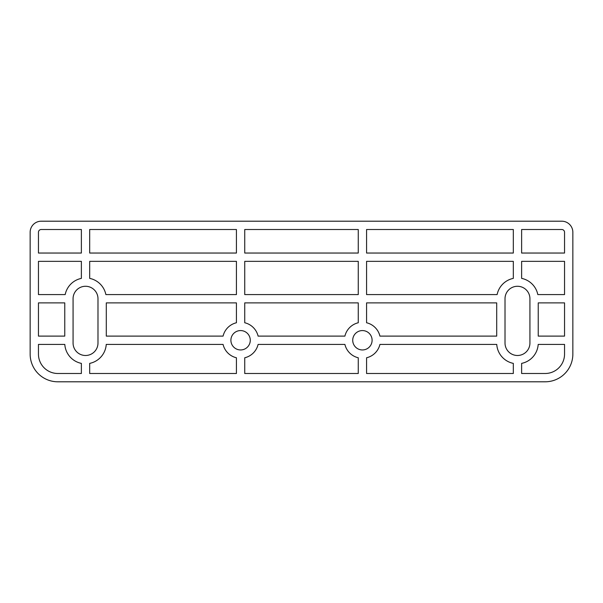 <?xml version="1.0" encoding="UTF-8"?>
<svg xmlns="http://www.w3.org/2000/svg" width="603" height="603" viewBox="0 0 603 603"><rect width="100%" height="100%" fill="white"/><g stroke="black" fill="none" stroke-linecap="round" stroke-linejoin="round"><path stroke-width="0.9" d="M38.456 232.276A2.766 2.766 0 0 1 41.223 229.509L81.375 229.509L81.375 253.041L38.456 253.041L38.456 232.276M230.896 340.265A9.693 9.693 0 0 0 245.429 348.655A9.693 9.693 0 0 0 245.429 331.869A9.693 9.693 0 0 0 230.896 340.265M352.725 340.265A9.693 9.693 0 0 0 367.257 348.655A9.693 9.693 0 0 0 367.257 331.869A9.693 9.693 0 0 0 352.725 340.265M258.099 336.112A18 18 0 0 0 244.735 322.756L244.735 302.887L358.265 302.887L358.265 322.756A18 18 0 0 0 344.901 336.112L258.099 336.112M244.735 357.775A18 18 0 0 0 258.099 344.419L344.901 344.419A18 18 0 0 0 358.265 357.775L358.265 373.491L244.735 373.491L244.735 357.775M57.835 373.491L81.375 373.491L81.375 363.383A20.766 20.766 0 0 1 64.807 344.419L38.456 344.419L38.456 354.112A19.379 19.379 0 0 0 57.835 373.491M89.681 373.491L236.429 373.491L236.429 357.775A18 18 0 0 1 223.072 344.419L106.249 344.419A20.766 20.766 0 0 1 89.681 363.383L89.681 373.491M236.429 322.756A18 18 0 0 0 223.072 336.112L106.294 336.112L106.294 302.887L236.429 302.887L236.429 322.756M38.456 302.887L38.456 336.112L64.762 336.112L64.762 302.887L38.456 302.887M38.456 261.348L38.456 294.581L65.184 294.581A20.766 20.766 0 0 1 81.375 278.382L81.375 261.348L38.456 261.348M564.544 336.112L564.544 302.887L538.238 302.887L538.238 336.112L564.544 336.112M564.544 354.112L564.544 344.419L538.193 344.419A20.766 20.766 0 0 1 521.625 363.383L521.625 373.491L545.165 373.491A19.379 19.379 0 0 0 564.544 354.112M564.544 294.581L564.544 261.348L521.625 261.348L521.625 278.382A20.766 20.766 0 0 1 537.816 294.581L564.544 294.581M379.928 336.112A18 18 0 0 0 366.571 322.756L366.571 302.887L496.706 302.887L496.706 336.112L379.928 336.112M366.571 357.775A18 18 0 0 0 379.928 344.419L496.751 344.419A20.766 20.766 0 0 0 513.319 363.383L513.319 373.491L366.571 373.491L366.571 357.775M564.544 253.041L564.544 232.276A2.766 2.766 0 0 0 561.777 229.509L521.625 229.509L521.625 253.041L564.544 253.041M236.429 229.509L89.681 229.509L89.681 253.041L236.429 253.041L236.429 229.509M358.265 229.509L244.735 229.509L244.735 253.041L358.265 253.041L358.265 229.509M513.319 229.509L366.571 229.509L366.571 253.041L513.319 253.041L513.319 229.509M513.319 278.382A20.766 20.766 0 0 0 497.128 294.581L366.571 294.581L366.571 261.348L513.319 261.348L513.319 278.382M105.872 294.581A20.766 20.766 0 0 0 89.681 278.382L89.681 261.348L236.429 261.348L236.429 294.581L105.872 294.581M572.85 354.112L572.85 232.276A11.073 11.073 0 0 0 561.777 221.203L41.223 221.203A11.073 11.073 0 0 0 30.15 232.276L30.15 354.112A27.685 27.685 0 0 0 57.835 381.797L545.165 381.797A27.685 27.685 0 0 0 572.85 354.112M529.931 343.032L529.931 298.734A12.459 12.459 0 0 0 517.472 286.274A12.459 12.459 0 0 0 505.013 298.734L505.013 343.032A12.459 12.459 0 0 0 517.472 355.491A12.459 12.459 0 0 0 529.931 343.032M97.987 343.032L97.987 298.734A12.459 12.459 0 0 0 85.528 286.274A12.459 12.459 0 0 0 73.069 298.734L73.069 343.032A12.459 12.459 0 0 0 85.528 355.491A12.459 12.459 0 0 0 97.987 343.032M358.265 261.348L244.735 261.348L244.735 294.581L358.265 294.581L358.265 261.348"/></g></svg>
